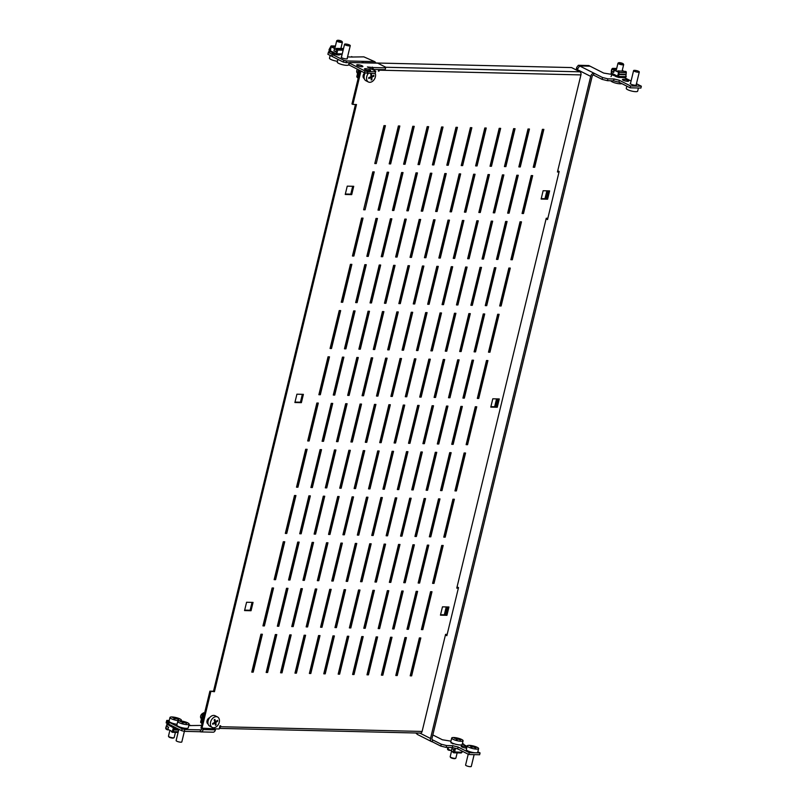 <?xml version="1.0" encoding="UTF-8"?>
<svg xmlns="http://www.w3.org/2000/svg" width="807" height="807" viewBox="0 0 807 807"><rect width="100%" height="100%" fill="white"/><g stroke="black" fill="none" stroke-linecap="round" stroke-linejoin="round"><path stroke-width="1.21" d="M419.378 637.923L410.198 675.832L411.641 675.873L420.81 637.954L419.378 637.923M410.309 675.388L411.641 675.873M410.713 675.398L419.781 637.933M430.565 591.682L421.385 629.601L422.828 629.631L431.997 591.723L430.565 591.682M421.496 629.157L422.828 629.631M421.9 629.167L430.958 591.692M441.742 545.451L432.572 583.36L434.015 583.4L443.184 545.482L441.742 545.451M432.683 582.916L434.015 583.4M433.087 582.926L442.145 545.461M452.929 499.22L443.759 537.129L445.202 537.159L454.371 499.251L452.929 499.22M443.87 536.685L445.202 537.159M444.264 536.695L453.332 499.23M464.116 452.979L454.946 490.898L456.389 490.928L465.558 453.02L464.116 452.979M455.057 490.444L456.389 490.928M455.451 490.454L464.519 452.989M475.303 406.748L466.133 444.657L467.566 444.697L476.745 406.778L475.303 406.748M466.234 444.213L467.566 444.697M466.638 444.223L475.706 406.758M486.49 360.507L477.32 398.426L478.753 398.456L487.932 360.547L486.49 360.507M477.421 397.982L478.753 398.456M477.825 397.992L486.893 360.517M497.677 314.276L488.497 352.185L489.94 352.225L499.109 314.306L497.677 314.276M488.608 351.741L489.94 352.225M489.012 351.751L498.07 314.286M508.854 268.045L499.684 305.954L501.127 305.984L510.296 268.075L508.854 268.045M499.795 305.51L501.127 305.984M500.199 305.52L509.257 268.055M520.041 221.804L510.871 259.723L512.314 259.753L521.483 221.844L520.041 221.804M510.982 259.269L512.314 259.753M511.386 259.279L520.444 221.814M531.228 175.573L522.058 213.482L523.501 213.522L532.67 175.603L531.228 175.573M522.169 213.038L523.501 213.522M522.563 213.048L531.631 175.583M542.415 129.332L533.245 167.251L534.678 167.281L543.857 129.372L542.415 129.332M533.346 166.807L534.678 167.281M533.75 166.817L542.818 129.342M404.973 637.58L395.803 675.499L397.236 675.53L406.415 637.621L404.973 637.58M395.904 675.056L397.236 675.53M396.308 675.056L405.376 637.591M416.16 591.349L406.98 629.258L408.423 629.299L417.592 591.38L416.16 591.349M407.091 628.814L408.423 629.299M407.495 628.824L416.563 591.36M427.347 545.118L418.167 583.027L419.61 583.058L428.779 545.149L427.347 545.118M418.278 582.583L419.61 583.058M418.682 582.593L427.74 545.129M438.524 498.877L429.354 536.796L430.797 536.826L439.966 498.918L438.524 498.877M429.465 536.342L430.797 536.826M429.869 536.352L438.927 498.887M449.711 452.646L440.541 490.555L441.984 490.595L451.153 452.677L449.711 452.646M440.652 490.111L441.984 490.595M441.046 490.121L450.114 452.656M460.898 406.405L451.728 444.324L453.171 444.354L462.34 406.446L460.898 406.405M451.839 443.88L453.171 444.354M452.233 443.89L461.301 406.415M472.085 360.174L462.915 398.083L464.348 398.123L473.527 360.204L472.085 360.174M463.016 397.639L464.348 398.123M463.42 397.649L472.488 360.184M483.272 313.943L474.092 351.852L475.535 351.882L484.714 313.973L483.272 313.943M474.203 351.408L475.535 351.882M474.607 351.418L483.675 313.953M494.459 267.702L485.279 305.621L486.722 305.651L495.891 267.742L494.459 267.702M485.39 305.167L486.722 305.651M485.794 305.177L494.852 267.712M505.636 221.471L496.466 259.38L497.909 259.42L507.078 221.501L505.636 221.471M496.577 258.936L497.909 259.42M496.981 258.946L506.039 221.481M516.823 175.23L507.653 213.149L509.096 213.179L518.265 175.27L516.823 175.23M507.764 212.705L509.096 213.179M508.168 212.715L517.226 175.24M528.01 128.999L518.84 166.908L520.283 166.948L529.453 129.029L528.01 128.999M518.951 166.464L520.283 166.948M519.345 166.474L528.414 129.009M390.568 637.248L381.398 675.156L382.841 675.197L392.01 637.278L390.568 637.248M381.499 674.713L382.841 675.197M381.903 674.723L390.971 637.258M401.755 591.017L392.585 628.925L394.018 628.956L403.197 591.047L401.755 591.017M392.686 628.482L394.018 628.956M393.09 628.492L402.158 591.027M412.942 544.775L403.762 582.694L405.205 582.725L414.374 544.816L412.942 544.775M403.873 582.24L405.205 582.725M404.277 582.251L413.335 544.786M424.129 498.544L414.949 536.453L416.392 536.494L425.561 498.575L424.129 498.544M415.06 536.009L416.392 536.494M415.464 536.019L424.522 498.555M435.306 452.303L426.136 490.222L427.579 490.252L436.748 452.344L435.306 452.303M426.247 489.778L427.579 490.252M426.651 489.778L435.709 452.313M446.493 406.072L437.323 443.981L438.766 444.021L447.935 406.103L446.493 406.072M437.434 443.537L438.766 444.021M437.828 443.547L446.896 406.082M457.68 359.841L448.51 397.75L449.953 397.78L459.122 359.872L457.68 359.841M448.621 397.306L449.953 397.78M449.015 397.316L458.083 359.851M468.867 313.6L459.697 351.519L461.13 351.549L470.31 313.641L468.867 313.6M459.798 351.065L461.13 351.549M460.202 351.075L469.271 313.61M480.054 267.369L470.874 305.278L472.317 305.318L481.497 267.399L480.054 267.369M470.985 304.834L472.317 305.318M471.389 304.844L480.458 267.379M491.241 221.128L482.061 259.047L483.504 259.077L492.673 221.168L491.241 221.128M482.172 258.603L483.504 259.077M482.576 258.603L491.634 221.138M502.418 174.897L493.248 212.806L494.691 212.846L503.861 174.927L502.418 174.897M493.359 212.362L494.691 212.846M493.763 212.372L502.822 174.907M513.605 128.666L504.436 166.575L505.878 166.605L515.048 128.696L513.605 128.666M504.546 166.131L505.878 166.605M504.95 166.141L514.009 128.676M376.163 636.915L366.993 674.823L368.436 674.854L377.605 636.945L376.163 636.915M367.104 674.38L368.436 674.854M367.498 674.39L376.566 636.915M387.35 590.674L378.18 628.592L379.623 628.623L388.792 590.704L387.35 590.674M378.281 628.139L379.623 628.623M378.685 628.149L387.753 590.684M398.537 544.443L389.367 582.351L390.8 582.382L399.979 544.473L398.537 544.443M389.468 581.908L390.8 582.382M389.872 581.918L398.94 544.453M409.724 498.201L400.544 536.12L401.987 536.151L411.156 498.242L409.724 498.201M400.655 535.666L401.987 536.151M401.059 535.677L410.117 498.212M420.911 451.97L411.731 489.879L413.174 489.92L422.343 452.001L420.911 451.97M411.842 489.435L413.174 489.92M412.246 489.445L421.304 451.981M432.088 405.739L422.918 443.648L424.361 443.679L433.53 405.77L432.088 405.739M423.029 443.204L424.361 443.679M423.433 443.214L432.491 405.739M443.275 359.498L434.105 397.417L435.548 397.447L444.718 359.529L443.275 359.498M434.216 396.963L435.548 397.447M434.61 396.973L443.679 359.508M454.462 313.267L445.293 351.176L446.735 351.206L455.905 313.298L454.462 313.267M445.403 350.732L446.735 351.206M445.797 350.742L454.866 313.277M465.649 267.026L456.48 304.945L457.912 304.975L467.092 267.067L465.649 267.026M456.58 304.491L457.912 304.975M456.984 304.501L466.053 267.036M476.836 220.795L467.657 258.704L469.099 258.744L478.279 220.825L476.836 220.795M467.767 258.26L469.099 258.744M468.171 258.27L477.24 220.805M488.023 174.564L478.844 212.473L480.286 212.503L489.456 174.594L488.023 174.564M478.955 212.029L480.286 212.503M479.358 212.039L488.417 174.564M499.2 128.323L490.031 166.242L491.473 166.272L500.643 128.353L499.2 128.323M490.142 165.788L491.473 166.272M490.545 165.798L499.604 128.333M361.758 636.572L352.588 674.481L354.031 674.521L363.2 636.602L361.758 636.572M352.699 674.037L354.031 674.521M353.103 674.047L362.161 636.582M372.945 590.341L363.775 628.25L365.218 628.28L374.387 590.371L372.945 590.341M363.886 627.806L365.218 628.28M364.28 627.816L373.348 590.351M384.132 544.1L374.962 582.018L376.405 582.049L385.575 544.14L384.132 544.1M375.063 581.565L376.405 582.049M375.467 581.575L384.536 544.11M395.319 497.869L386.15 535.777L387.582 535.818L396.762 497.899L395.319 497.869M386.25 535.334L387.582 535.818M386.654 535.344L395.723 497.879M406.506 451.627L397.326 489.546L398.769 489.577L407.938 451.668L406.506 451.627M397.437 489.103L398.769 489.577M397.841 489.113L406.899 451.638M417.693 405.396L408.513 443.305L409.956 443.346L419.126 405.427L417.693 405.396M408.624 442.861L409.956 443.346M409.028 442.872L418.087 405.407M428.87 359.165L419.701 397.074L421.143 397.105L430.313 359.196L428.87 359.165M419.811 396.63L421.143 397.105M420.215 396.64L429.274 359.176M440.057 312.924L430.888 350.843L432.33 350.874L441.5 312.965L440.057 312.924M430.999 350.389L432.33 350.874M431.392 350.399L440.461 312.934M451.244 266.693L442.075 304.602L443.517 304.642L452.687 266.724L451.244 266.693M442.186 304.158L443.517 304.642M442.579 304.168L451.648 266.703M462.431 220.452L453.262 258.371L454.694 258.401L463.874 220.493L462.431 220.452M453.363 257.927L454.694 258.401M453.766 257.937L462.835 220.462M473.618 174.221L464.439 212.13L465.881 212.17L475.061 174.251L473.618 174.221M464.55 211.686L465.881 212.17M464.953 211.696L474.022 174.231M484.805 127.99L475.626 165.899L477.068 165.929L486.238 128.02L484.805 127.99M475.737 165.455L477.068 165.929M476.14 165.465L485.199 128M347.353 636.239L338.183 674.148L339.626 674.178L348.795 636.269L347.353 636.239M338.294 673.704L339.626 674.178M338.698 673.714L347.756 636.249M358.54 589.998L349.37 627.917L350.813 627.947L359.983 590.038L358.54 589.998M349.481 627.463L350.813 627.947M349.885 627.473L358.944 590.008M369.727 543.767L360.558 581.676L362 581.716L371.17 543.797L369.727 543.767M360.668 581.232L362 581.716M361.062 581.242L370.131 543.777M380.914 497.526L371.745 535.444L373.187 535.475L382.357 497.566L380.914 497.526M371.845 535.001L373.187 535.475M372.249 535.001L381.318 497.536M392.101 451.295L382.932 489.203L384.364 489.244L393.544 451.325L392.101 451.295M383.032 488.76L384.364 489.244M383.436 488.77L392.505 451.305M403.288 405.064L394.109 442.972L395.551 443.003L404.721 405.094L403.288 405.064M394.22 442.529L395.551 443.003M394.623 442.539L403.682 405.074M414.475 358.822L405.296 396.741L406.738 396.772L415.908 358.863L414.475 358.822M405.407 396.287L406.738 396.772M405.81 396.298L414.869 358.833M425.652 312.591L416.483 350.5L417.925 350.541L427.095 312.622L425.652 312.591M416.594 350.056L417.925 350.541M416.997 350.067L426.056 312.602M436.839 266.35L427.67 304.269L429.112 304.3L438.282 266.391L436.839 266.35M427.781 303.825L429.112 304.3M428.174 303.836L437.243 266.36M448.026 220.119L438.857 258.028L440.299 258.069L449.469 220.15L448.026 220.119M438.958 257.584L440.299 258.069M439.361 257.594L448.43 220.129M459.213 173.888L450.044 211.797L451.476 211.827L460.656 173.919L459.213 173.888M450.145 211.353L451.476 211.827M450.548 211.363L459.617 173.898M470.4 127.647L461.221 165.566L462.663 165.596L471.843 127.688L470.4 127.647M461.332 165.112L462.663 165.596M461.735 165.122L470.804 127.657M332.958 635.896L323.778 673.815L325.221 673.845L334.391 635.936L332.958 635.896M323.889 673.361L325.221 673.845M324.293 673.371L333.352 635.906M344.135 589.665L334.966 627.574L336.408 627.614L345.578 589.695L344.135 589.665M335.076 627.13L336.408 627.614M335.48 627.14L344.539 589.675M355.322 543.424L346.153 581.343L347.595 581.373L356.765 543.464L355.322 543.424M346.264 580.899L347.595 581.373M346.667 580.899L355.726 543.434M366.509 497.193L357.34 535.102L358.782 535.142L367.952 497.223L366.509 497.193M357.451 534.658L358.782 535.142M357.844 534.668L366.913 497.203M377.696 450.962L368.527 488.871L369.969 488.901L379.139 450.992L377.696 450.962M368.628 488.427L369.969 488.901M369.031 488.437L378.1 450.972M388.883 404.721L379.714 442.64L381.146 442.67L390.326 404.761L388.883 404.721M379.815 442.186L381.146 442.67M380.218 442.196L389.287 404.731M400.07 358.49L390.891 396.398L392.333 396.439L401.503 358.52L400.07 358.49M391.002 395.955L392.333 396.439M391.405 395.965L400.464 358.5M411.257 312.248L402.078 350.167L403.52 350.198L412.69 312.289L411.257 312.248M402.189 349.724L403.52 350.198M402.592 349.724L411.651 312.259M422.434 266.017L413.265 303.926L414.707 303.967L423.877 266.048L422.434 266.017M413.376 303.482L414.707 303.967M413.779 303.493L422.838 266.028M433.621 219.786L424.452 257.695L425.894 257.726L435.064 219.817L433.621 219.786M424.563 257.251L425.894 257.726M424.956 257.262L434.025 219.797M444.808 173.545L435.639 211.464L437.081 211.495L446.251 173.586L444.808 173.545M435.74 211.01L437.081 211.495M436.143 211.02L445.212 173.555M455.995 127.314L446.826 165.223L448.258 165.264L457.438 127.345L455.995 127.314M446.927 164.779L448.258 165.264M447.33 164.789L456.399 127.324M318.553 635.563L309.384 673.472L310.816 673.502L319.996 635.593L318.553 635.563M309.485 673.028L310.816 673.502M309.888 673.038L318.957 635.573M329.74 589.322L320.561 627.241L322.003 627.271L331.173 589.362L329.74 589.322M320.672 626.787L322.003 627.271M321.075 626.797L330.134 589.332M340.917 543.091L331.748 581L333.19 581.04L342.36 543.121L340.917 543.091M331.859 580.556L333.19 581.04M332.262 580.566L341.321 543.101M352.104 496.86L342.935 534.769L344.377 534.799L353.547 496.89L352.104 496.86M343.046 534.325L344.377 534.799M343.449 534.335L352.508 496.86M363.291 450.619L354.122 488.538L355.564 488.568L364.734 450.649L363.291 450.619M354.233 488.084L355.564 488.568M354.626 488.094L363.695 450.629M374.478 404.388L365.309 442.297L366.751 442.327L375.921 404.418L374.478 404.388M365.41 441.853L366.751 442.327M365.813 441.863L374.882 404.398M385.665 358.147L376.496 396.066L377.928 396.096L387.108 358.187L385.665 358.147M376.597 395.612L377.928 396.096M377 395.622L386.069 358.157M396.852 311.916L387.673 349.824L389.115 349.865L398.285 311.946L396.852 311.916M387.784 349.381L389.115 349.865M388.187 349.391L397.246 311.926M408.039 265.685L398.86 303.593L400.302 303.624L409.472 265.715L408.039 265.685M398.971 303.15L400.302 303.624M399.374 303.16L408.433 265.685M419.216 219.443L410.047 257.362L411.489 257.393L420.659 219.474L419.216 219.443M410.158 256.908L411.489 257.393M410.561 256.919L419.62 219.454M430.403 173.212L421.234 211.121L422.676 211.152L431.846 173.243L430.403 173.212M421.345 210.677L422.676 211.152M421.738 210.688L430.807 173.223M441.59 126.971L432.421 164.89L433.863 164.921L443.033 127.012L441.59 126.971M432.522 164.436L433.863 164.921M432.925 164.446L441.994 126.981M304.148 635.22L294.979 673.139L296.411 673.169L305.591 635.26L304.148 635.22M295.08 672.685L296.411 673.169M295.483 672.695L304.552 635.23M315.335 588.989L306.166 626.898L307.598 626.938L316.778 589.019L315.335 588.989M306.267 626.454L307.598 626.938M306.67 626.464L315.739 588.999M326.522 542.748L317.343 580.667L318.785 580.697L327.955 542.788L326.522 542.748M317.454 580.223L318.785 580.697M317.857 580.233L326.916 542.758M337.699 496.517L328.53 534.426L329.972 534.466L339.142 496.547L337.699 496.517M328.641 533.982L329.972 534.466M329.044 533.992L338.103 496.527M348.886 450.286L339.717 488.195L341.159 488.225L350.329 450.316L348.886 450.286M339.828 487.751L341.159 488.225M340.231 487.761L349.29 450.296M360.073 404.045L350.904 441.964L352.346 441.994L361.516 404.085L360.073 404.045M351.015 441.51L352.346 441.994M351.408 441.52L360.477 404.055M371.26 357.814L362.091 395.723L363.533 395.763L372.703 357.844L371.26 357.814M362.192 395.279L363.533 395.763M362.595 395.289L371.664 357.824M382.447 311.573L373.278 349.492L374.71 349.522L383.89 311.613L382.447 311.573M373.379 349.048L374.71 349.522M373.782 349.058L382.851 311.583M393.634 265.342L384.455 303.25L385.897 303.291L395.067 265.372L393.634 265.342M384.566 302.807L385.897 303.291M384.969 302.817L394.028 265.352M404.821 219.111L395.642 257.019L397.084 257.05L406.254 219.141L404.821 219.111M395.753 256.576L397.084 257.05M396.156 256.586L405.215 219.121M415.998 172.869L406.829 210.788L408.271 210.819L417.441 172.91L415.998 172.869M406.94 210.334L408.271 210.819M407.343 210.345L416.402 172.88M427.185 126.638L418.016 164.547L419.458 164.588L428.628 126.669L427.185 126.638M418.127 164.103L419.458 164.588M418.52 164.114L427.589 126.649M289.743 634.887L280.574 672.796L282.016 672.836L291.186 634.917L289.743 634.887M280.685 672.352L282.016 672.836M281.078 672.362L290.147 634.897M300.93 588.646L291.761 626.565L293.193 626.595L302.373 588.686L300.93 588.646M291.862 626.121L293.193 626.595M292.265 626.121L301.334 588.656M312.117 542.415L302.948 580.324L304.38 580.364L313.56 542.445L312.117 542.415M303.049 579.88L304.38 580.364M303.452 579.89L312.521 542.425M323.304 496.184L314.125 534.093L315.567 534.123L324.737 496.214L323.304 496.184M314.236 533.649L315.567 534.123M314.639 533.659L323.698 496.194M334.481 449.943L325.312 487.862L326.754 487.892L335.924 449.983L334.481 449.943M325.423 487.408L326.754 487.892M325.826 487.418L334.885 449.953M345.668 403.712L336.499 441.621L337.941 441.661L347.111 403.742L345.668 403.712M336.61 441.177L337.941 441.661M337.013 441.187L346.072 403.722M356.855 357.471L347.686 395.39L349.128 395.42L358.298 357.511L356.855 357.471M347.797 394.946L349.128 395.42M348.19 394.946L357.259 357.481M368.042 311.24L358.873 349.149L360.315 349.189L369.485 311.27L368.042 311.24M358.974 348.705L360.315 349.189M359.377 348.715L368.446 311.25M379.229 265.009L370.06 302.918L371.492 302.948L380.672 265.039L379.229 265.009M370.161 302.474L371.492 302.948M370.564 302.484L379.633 265.019M390.417 218.768L381.237 256.687L382.679 256.717L391.849 218.808L390.417 218.768M381.348 256.233L382.679 256.717M381.751 256.243L390.81 218.778M401.604 172.537L392.424 210.445L393.866 210.486L403.036 172.567L401.604 172.537M392.535 210.002L393.866 210.486M392.938 210.012L401.997 172.547M412.781 126.296L403.611 164.214L405.053 164.245L414.223 126.336L412.781 126.296M403.722 163.771L405.053 164.245M404.125 163.781L413.184 126.306M275.338 634.544L266.169 672.463L267.611 672.493L276.781 634.584L275.338 634.544M266.28 672.019L267.611 672.493M266.683 672.019L275.742 634.554M286.525 588.313L277.356 626.222L278.798 626.262L287.968 588.343L286.525 588.313M277.467 625.778L278.798 626.262M277.86 625.788L286.929 588.323M297.712 542.082L288.543 579.991L289.975 580.021L299.155 542.112L297.712 542.082M288.644 579.547L289.975 580.021M289.047 579.557L298.116 542.092M308.899 495.841L299.73 533.76L301.162 533.79L310.342 495.881L308.899 495.841M299.831 533.306L301.162 533.79M300.234 533.316L309.303 495.851M320.086 449.61L310.907 487.519L312.349 487.559L321.519 449.64L320.086 449.61M311.018 487.075L312.349 487.559M311.421 487.085L320.48 449.62M331.263 403.369L322.094 441.288L323.536 441.318L332.706 403.409L331.263 403.369M322.205 440.844L323.536 441.318M322.608 440.844L331.667 403.379M342.45 357.138L333.281 395.047L334.723 395.087L343.893 357.168L342.45 357.138M333.392 394.603L334.723 395.087M333.795 394.613L342.854 357.148M353.637 310.907L344.468 348.816L345.91 348.846L355.08 310.937L353.637 310.907M344.579 348.372L345.91 348.846M344.972 348.382L354.041 310.917M364.825 264.666L355.655 302.585L357.098 302.615L366.267 264.706L364.825 264.666M355.756 302.131L357.098 302.615M356.159 302.141L365.228 264.676M376.012 218.435L366.842 256.344L368.274 256.384L377.454 218.465L376.012 218.435M366.943 255.9L368.274 256.384M367.346 255.91L376.415 218.445M387.199 172.194L378.019 210.113L379.461 210.143L388.631 172.234L387.199 172.194M378.13 209.669L379.461 210.143M378.533 209.669L387.592 172.204M398.386 125.963L389.206 163.871L390.649 163.912L399.818 125.993L398.386 125.963M389.317 163.428L390.649 163.912M389.72 163.438L398.779 125.973M260.933 634.211L251.764 672.12L253.206 672.16L262.376 634.241L260.933 634.211M251.875 671.676L253.206 672.16M252.278 671.686L261.337 634.221M272.12 587.98L262.951 625.889L264.393 625.919L273.563 588.01L272.12 587.98M263.062 625.445L264.393 625.919M263.465 625.455L272.524 587.98M283.307 541.739L274.138 579.658L275.58 579.688L284.75 541.769L283.307 541.739M274.249 579.204L275.58 579.688M274.642 579.214L283.711 541.749M294.494 495.508L285.325 533.417L286.757 533.447L295.937 495.538L294.494 495.508M285.426 532.973L286.757 533.447M285.829 532.983L294.898 495.518M305.682 449.267L296.512 487.186L297.944 487.216L307.124 449.307L305.682 449.267M296.613 486.732L297.944 487.216M297.016 486.742L306.085 449.277M316.869 403.036L307.689 440.945L309.131 440.985L318.301 403.066L316.869 403.036M307.8 440.501L309.131 440.985M308.203 440.511L317.262 403.046M328.046 356.805L318.876 394.714L320.318 394.744L329.488 356.835L328.046 356.805M318.987 394.27L320.318 394.744M319.39 394.28L328.449 356.805M339.233 310.564L330.063 348.483L331.506 348.513L340.675 310.594L339.233 310.564M330.174 348.029L331.506 348.513M330.577 348.039L339.636 310.574M350.42 264.333L341.25 302.242L342.693 302.272L351.862 264.363L350.42 264.333M341.361 301.798L342.693 302.272M341.754 301.808L350.823 264.343M361.607 218.092L352.437 256.011L353.88 256.041L363.049 218.132L361.607 218.092M352.538 255.557L353.88 256.041M352.941 255.567L362.01 218.102M360.043 70.552L351.963 103.972L352.891 104.436L360.971 71.016M219.353 728.267A2.441 1.644 -88.7 0 0 220.452 726.724L422.101 731.445L445.585 634.352L447.169 634.393M458.356 588.152L456.772 588.121L546.258 218.233L547.842 218.273M244.672 610.132L250.12 610.263L252.026 602.385M345.346 194.013L350.783 194.144L352.689 186.266M440.561 614.722L445.999 614.853L447.905 606.975M541.225 198.603L546.672 198.734L548.578 190.856M490.898 406.667L496.335 406.789L498.242 398.91M295.009 402.078L300.446 402.199L302.353 394.33M363.725 209.326L373.197 171.871M374.912 163.095L384.374 125.63M559.14 171.588L557.546 171.558M458.467 587.708L456.883 587.667M355.453 104.496L213.502 691.236L209.901 691.155L200.953 728.136L219.171 729.014L219.958 725.775L220.674 725.796L220.452 726.724M251.048 610.728L253.055 602.405L246.579 602.254L244.561 610.576L251.048 610.728L250.12 610.263M351.711 194.618L353.728 186.296L347.252 186.145L345.235 194.467L351.711 194.618L350.783 194.144M446.937 615.317L448.944 606.995L442.468 606.844L440.451 615.166L446.937 615.317L445.999 614.853M547.6 199.208L549.617 190.886L543.131 190.734L541.124 199.057L547.6 199.208L546.672 198.734M497.263 407.263L499.281 398.94L492.795 398.789L490.787 407.111L497.263 407.263L496.335 406.789M301.384 402.673L303.392 394.351L296.915 394.199L294.898 402.522L301.384 402.673L300.446 402.199M372.794 171.861L363.624 209.77L365.057 209.81L374.236 171.891L372.794 171.861M383.981 125.63L374.801 163.539L376.244 163.569L385.413 125.66L383.981 125.63M364.754 72.862A3.42 2.401 116.8 0 0 363.079 75.939A3.42 2.401 116.8 0 0 364.159 78.491A3.42 2.401 116.8 0 0 364.25 78.541M209.608 717.756A3.42 2.401 116.8 0 0 207.046 720.762A3.42 2.401 116.8 0 0 208.004 723.94A3.42 2.401 116.8 0 0 208.095 723.98M209.901 691.155L214.44 691.71L356.492 104.527L352.891 104.436M210.839 691.619L201.891 728.61M559.029 172.042L557.445 172.002L580.929 74.91L379.28 70.179A2.441 1.644 -88.7 0 0 379.371 69.563M378.715 69.543L378.342 71.087L379.058 71.107L379.28 70.179M378.412 70.784L379.058 71.107M377.303 63.027L571.558 67.576L579.94 71.813A2.441 1.644 91.3 0 1 580.929 74.91M422.101 731.445A2.441 1.644 91.3 0 1 420.487 733.099L219.322 728.388M213.502 691.236L214.44 691.71M375.316 163.105L376.244 163.569M364.128 209.336L365.057 209.81M201.619 725.412L189.776 725.584M169.258 720.459L166.797 720.409L166.595 720.994L182.11 728.842L184.793 729.508L184.339 731.354L200.186 731.727A3.42 2.31 -88.7 0 0 200.893 731.909A3.42 2.31 -88.7 0 0 203.142 729.589L203.364 728.65M184.339 731.354L181.666 730.688L182.11 728.842M166.595 720.994L166.151 722.85L181.666 730.688M188.788 725.554L190.815 725.604L189.887 725.14M184.793 729.508L200.63 729.871L200.186 731.727M201.236 729.891L200.63 729.871A1.463 0.989 -88.7 0 0 201.901 728.963L201.982 728.61M215.61 728.933L215.388 729.871A3.42 2.31 91.3 0 1 213.129 732.191L200.893 731.909M208.801 718.159L208.337 720.086M207.964 721.619L207.5 723.546M369.899 69.725A3.178 0.716 -166.4 0 1 370.645 70.411A3.178 0.716 -166.4 0 1 368.557 70.592A3.178 0.716 -166.4 0 1 365.218 69.614A3.178 0.716 -166.4 0 1 364.471 68.918A3.178 0.716 -166.4 0 1 366.56 68.746A3.178 0.716 -166.4 0 1 369.899 69.725M362.141 65.801A3.178 0.716 -166.4 0 1 362.888 66.487A3.178 0.716 -166.4 0 1 360.8 66.668A3.178 0.716 -166.4 0 1 357.461 65.69A3.178 0.716 -166.4 0 1 356.714 64.994A3.178 0.716 -166.4 0 1 358.802 64.822A3.178 0.716 -166.4 0 1 362.141 65.801M385.585 67.849L373.348 67.556L372.895 69.412L385.141 69.695L385.786 67.253L385.141 69.695M375.749 71.208L375.104 73.649L375.749 71.208L367.377 66.971L373.348 67.556M375.104 73.649L364.502 72.801L364.946 70.955L349.431 63.107L349.633 62.512L365.48 62.885A3.42 2.31 -88.7 0 0 364.774 62.704L377.02 62.996A3.42 2.31 91.3 0 1 377.716 63.168L385.786 67.253M364.946 70.955L367.629 71.611L367.185 73.467M375.558 71.803L367.629 71.611M371.23 68.918L372.895 69.412M364.502 72.801L348.987 64.953L349.431 63.107M364.774 62.704A3.42 2.31 -88.7 0 0 364.068 62.855M363.644 78.108L364.118 76.181L363.644 78.108M364.482 74.648L364.905 72.902L364.482 74.648M371.966 68.938L372.41 67.092M466.698 748.028A3.178 0.716 -166.4 0 1 461.917 746.959A3.178 0.716 -166.4 0 1 461.18 746.273A3.178 0.716 -166.4 0 1 463.268 746.092A3.178 0.716 -166.4 0 1 466.597 747.07A3.178 0.716 -166.4 0 1 466.89 747.232M636.229 84.654A3.178 0.716 -166.4 0 1 636.4 84.977A3.178 0.716 -166.4 0 1 634.312 85.159A3.178 0.716 -166.4 0 1 630.973 84.17A3.178 0.716 -166.4 0 1 630.227 83.484A3.178 0.716 -166.4 0 1 630.529 83.272M617.93 77.149A3.178 0.716 -166.4 0 1 615.459 76.332A3.178 0.716 -166.4 0 1 614.712 75.636A3.178 0.716 -166.4 0 1 614.763 75.545M623.216 80.256A3.178 0.716 -166.4 0 1 622.469 79.56A3.178 0.716 -166.4 0 1 624.557 79.379A3.178 0.716 -166.4 0 1 627.896 80.357A3.178 0.716 -166.4 0 1 628.643 81.053A3.178 0.716 -166.4 0 1 626.555 81.235A3.178 0.716 -166.4 0 1 623.216 80.256M445.434 634.968L446.856 635.684L458.497 587.597L457.075 586.881M546.107 218.848L547.529 219.575L559.16 171.488L557.738 170.771M602.093 79.368L607.449 80.69L607.903 78.844L602.536 77.522L602.093 79.368L593.559 75.061A1.463 1.029 116.8 0 0 592.146 76.423L431.967 738.506A1.463 1.029 116.8 0 0 432.713 739.918L432.27 741.764A3.42 2.401 116.8 0 1 431.503 741.583A3.42 2.401 116.8 0 1 430.524 738.476L590.704 76.383L577.207 69.563L579.638 65.942L590.078 66.194L603.666 73.064L612.15 74.456M457.297 587.002L457.135 587.678M445.847 634.363L447.007 635.069M557.97 170.882L557.808 171.558M546.51 218.243L547.681 218.949M593.559 75.061L594.002 73.205A3.42 2.401 116.8 0 0 590.704 76.383M613.572 80.841L618.939 82.163L619.383 80.307L614.016 78.985L613.572 80.841L607.449 80.69M614.016 78.985L607.903 78.844M636.451 83.726L641.353 86.208L640.909 88.064L630.106 87.812L618.939 82.163M630.106 87.812L630.549 85.956L619.383 80.307M641.353 86.208L630.549 85.956M624.255 77.563L631.074 81.013M602.536 77.522L579.638 65.942M590.018 66.154L588.777 65.528L578.337 65.286L579.577 65.912L590.018 66.154M415.877 732.998L416.896 733.997M578.337 65.286L576.773 67.294L577.015 70.33M431.503 741.583L417.32 734.41L416.684 733.008M450.942 741.169L442.377 739.767L432.834 734.945M462.32 743.953L467.092 746.364M477.835 751.801L480.064 752.921L479.62 754.767L468.817 754.515L457.64 748.866L452.283 747.544L452.727 745.698L458.094 747.02L457.64 748.866M480.064 752.921L469.26 752.669L468.817 754.515M469.26 752.669L458.094 747.02M452.727 745.698L446.604 745.557L446.16 747.403L440.793 746.082L441.247 744.236L446.604 745.557M452.283 747.544L446.16 747.403M441.247 744.236L432.128 739.626M440.793 746.082L432.27 741.764M334.471 54.059A3.178 0.716 13.6 0 0 337.709 54.926A3.178 0.716 13.6 0 0 339.616 54.725A3.178 0.716 13.6 0 0 339.555 54.523M341.502 56.944A3.178 0.716 13.6 0 0 341.2 57.156A3.178 0.716 13.6 0 0 341.946 57.842A3.178 0.716 13.6 0 0 345.285 58.83A3.178 0.716 13.6 0 0 347.373 58.649A3.178 0.716 13.6 0 0 347.202 58.326M375.79 62.966A3.42 2.31 -88.7 0 0 374.619 61.604L363.866 56.863L351.519 57.025M347.535 56.934L352.558 57.045L351.63 56.581M331.052 51.9L328.53 51.85L328.338 52.445L343.853 60.283L343.399 62.129L349.512 62.875M346.082 62.795L346.536 60.949L343.853 60.283M346.536 60.949L362.373 61.312A3.42 2.31 91.3 0 1 363.614 62.845M328.338 52.445L327.884 54.291L343.399 62.129M362.01 62.805L362.373 61.312L374.619 61.604M358.177 78.279L356.765 76.826L358.469 69.755M358.459 77.099L357.975 76.504L358.53 76.786M359.478 70.259L357.975 76.504M358.833 69.937L357.138 76.947L358.268 77.906M202.022 723.718L200.61 722.265L202.769 713.338L204.625 712.995M202.315 722.537L201.821 721.942L202.386 722.235M204.322 714.225L203.757 713.943L201.821 721.942M202.769 713.338L204.655 712.843L203.465 712.813M204.534 713.368L203.152 713.469L200.993 722.396L202.113 723.344M203.546 713.206L204.232 713.489L203.757 713.943M357.42 69.22A2.925 2.058 116.8 0 0 357.37 69.301A2.925 2.058 116.8 0 0 356.926 70.169L356.956 70.088A2.441 1.715 -63.2 0 1 356.956 70.088A2.441 1.715 -63.2 0 1 357.319 69.372A2.441 1.715 -63.2 0 1 357.35 69.331M356.926 70.169A2.925 2.058 116.8 0 0 356.704 71.662A2.925 2.058 116.8 0 0 357.622 73.255M365.278 72.993A5.861 4.116 116.8 0 0 364.078 77.543A5.861 4.116 116.8 0 0 365.934 80.74L368.416 82.001A5.861 4.116 116.8 0 0 371.472 81.931A5.861 4.116 116.8 0 0 375.568 74.738A5.861 4.116 116.8 0 0 375.235 73.276M368.305 73.487A5.861 4.116 116.8 0 0 366.56 78.804A5.861 4.116 116.8 0 0 368.416 82.001M371.079 73.972A29.405 13.739 -4.6 0 0 371.452 73.8A29.587 15.898 65.7 0 1 371.765 76.352A29.587 13.83 -4.6 0 0 373.833 75.313A29.405 15.797 65.7 0 1 373.903 76.171A29.587 13.83 175.4 0 1 371.835 77.21A29.587 15.898 65.7 0 1 371.926 79.651A29.405 13.739 175.4 0 1 371.553 79.822A29.405 13.739 175.4 0 1 371.17 79.994A29.587 15.898 -114.3 0 0 371.089 77.553A29.587 13.83 175.4 0 1 368.789 78.481A29.405 15.797 -114.3 0 0 368.728 77.613A29.587 13.83 -4.6 0 0 371.018 76.695A29.587 15.898 -114.3 0 0 370.706 74.133A29.405 13.739 -4.6 0 0 371.079 73.972M371.765 76.352L370.938 75.939M373.903 76.171L373.036 75.737M371.835 77.21L370.907 76.746M371.926 79.651L371.17 79.268M371.089 77.553L370.131 77.069M350.127 45.363A2.925 0.666 -166.4 0 1 350.268 45.646A2.925 0.666 -166.4 0 1 347.797 45.717A2.925 0.666 -166.4 0 1 344.71 44.546A2.925 0.666 -166.4 0 1 344.569 44.264A2.925 0.666 -166.4 0 1 347.04 44.193A2.925 0.666 -166.4 0 1 350.127 45.363M349.118 62.865L348.644 64.822A5.861 1.321 -166.4 0 1 344.74 65.155A5.861 1.321 -166.4 0 1 337.528 62.633A5.861 1.321 -166.4 0 1 337.245 62.068L337.901 59.355M200.782 715.607L200.812 715.537A2.441 1.715 -63.2 0 1 200.812 715.537A2.441 1.715 -63.2 0 1 201.175 714.81A2.441 1.715 -63.2 0 1 201.195 714.78L201.225 714.74A2.925 2.058 116.8 0 0 200.782 715.607A2.925 2.058 116.8 0 0 200.62 717.504A2.925 2.058 116.8 0 0 201.478 718.694M202.749 713.449A2.925 2.058 116.8 0 0 201.225 714.74M217.557 716.979L215.076 715.728A5.861 4.116 116.8 0 0 209.881 717.423A5.861 4.116 116.8 0 0 208.045 723.778A5.861 4.116 116.8 0 0 209.79 726.179L212.271 727.44A5.861 4.116 116.8 0 0 216.034 726.986A5.861 4.116 116.8 0 0 219.292 719.38A5.861 4.116 116.8 0 0 217.557 716.979A5.861 4.116 116.8 0 0 213.784 717.433A5.861 4.116 116.8 0 0 210.526 725.029A5.861 4.116 116.8 0 0 212.271 727.44M214.531 719.632A29.405 16.069 -13.2 0 0 214.894 719.39A29.587 13.497 57.2 0 1 215.55 721.761A29.587 16.17 -13.2 0 0 217.557 720.338A29.405 13.416 57.2 0 1 217.739 721.135A29.587 16.17 166.8 0 1 215.741 722.558A29.587 13.497 57.2 0 1 216.165 724.807A29.405 16.069 166.8 0 1 215.802 725.039A29.405 16.069 166.8 0 1 215.439 725.281A29.587 13.497 -122.8 0 0 215.005 723.032A29.587 16.17 166.8 0 1 212.776 724.333A29.405 13.416 -122.8 0 0 212.584 723.536A29.587 16.17 -13.2 0 0 214.823 722.235A29.587 13.497 -122.8 0 0 214.158 719.864A29.405 16.069 -13.2 0 0 214.531 719.632M215.55 721.761L214.571 721.266M217.739 721.135L216.992 720.752M215.741 722.558L214.783 722.073M216.165 724.807L215.277 724.363M215.005 723.032L214.198 722.618M337.316 40.411A2.441 0.555 13.6 0 0 339.303 41.51A2.441 0.555 13.6 0 0 342.007 41.651A2.441 0.555 13.6 0 0 341.997 41.47A2.441 0.555 13.6 0 0 339.787 40.501A2.441 0.555 13.6 0 0 337.387 40.35A2.441 0.555 13.6 0 0 337.316 40.411M341.997 41.47L342.36 42.014A2.925 0.666 -166.4 0 1 342.4 42.186A2.925 0.666 -166.4 0 1 342.37 42.246A2.925 0.666 -166.4 0 1 339.253 42.105A2.925 0.666 -166.4 0 1 336.701 40.804A2.925 0.666 -166.4 0 1 336.731 40.743A2.925 0.666 -166.4 0 1 336.812 40.673A2.925 0.666 -166.4 0 1 336.943 40.622M337.437 61.292A5.861 1.321 -166.4 0 1 334.32 60.676A5.861 1.321 -166.4 0 1 329.488 58.144A5.861 1.321 -166.4 0 1 329.549 58.033M174.05 737.689L173.485 738.012A2.441 0.555 -166.4 0 1 170.136 737.598A2.441 0.555 -166.4 0 1 168.875 736.902L168.512 736.347A2.925 0.666 13.6 0 0 170.035 737.184A2.925 0.666 13.6 0 0 174.05 737.689A2.925 0.666 13.6 0 0 174.171 737.558L175.422 732.373M169.884 730.355L168.471 736.186A2.925 0.666 13.6 0 0 168.512 736.347M169.984 717.463A5.861 1.321 13.6 0 0 173.122 719.471A5.861 1.321 13.6 0 0 180.778 720.621A5.861 1.321 13.6 0 0 181.373 720.217A5.861 1.321 13.6 0 0 178.246 718.21A5.861 1.321 13.6 0 0 170.59 717.06A5.861 1.321 13.6 0 0 169.984 717.463L169.097 721.155A5.861 1.321 13.6 0 0 172.224 723.163A5.861 1.321 13.6 0 0 177.036 724.303M172.89 717.453A29.405 11.469 -70.8 0 1 173.101 717.403A29.587 26.409 76.3 0 1 175.603 718.089A29.587 11.54 -70.8 0 1 176.804 717.958A29.405 26.248 76.3 0 1 177.651 718.26A29.587 11.54 109.2 0 0 176.451 718.391A29.587 26.409 76.3 0 1 178.872 719.42A29.405 11.469 109.2 0 0 178.66 719.471A29.405 11.469 109.2 0 0 178.448 719.521A29.587 26.409 -103.7 0 0 176.027 718.492A29.587 11.54 109.2 0 0 174.746 718.966A29.405 26.248 -103.7 0 0 173.898 718.674A29.587 11.54 -70.8 0 1 175.18 718.2A29.587 26.409 -103.7 0 0 172.668 717.514A29.405 11.469 -70.8 0 1 172.89 717.453M175.18 718.2L175.018 718.845M175.603 718.089L175.462 718.674M450.296 756.613A2.925 0.666 13.6 0 0 450.185 756.734A2.925 0.666 13.6 0 0 450.235 756.905A2.925 0.666 13.6 0 0 452.878 758.066A2.925 0.666 13.6 0 0 455.773 758.247A2.925 0.666 13.6 0 0 455.784 758.237A2.925 0.666 13.6 0 0 455.884 758.116A2.925 0.666 13.6 0 0 455.854 757.955M451.708 738.022L450.81 741.714A5.861 1.321 13.6 0 0 455.562 744.215A5.861 1.321 13.6 0 0 461.997 744.72A5.861 1.321 13.6 0 0 462.199 744.468L463.097 740.776A5.861 1.321 13.6 0 0 458.951 738.445A5.861 1.321 13.6 0 0 451.91 737.769A5.861 1.321 13.6 0 0 451.708 738.022A5.861 1.321 13.6 0 0 455.844 740.352A5.861 1.321 13.6 0 0 462.885 741.018A5.861 1.321 13.6 0 0 463.097 740.776M458.366 738.476A29.405 27.942 58.5 0 1 458.83 738.617A29.587 6.325 106.5 0 0 458.114 738.899A29.587 28.124 58.5 0 1 460.726 739.868A29.405 6.285 106.5 0 0 460.474 740.019A29.587 28.124 -121.5 0 0 457.862 739.061A29.587 6.325 106.5 0 0 457.065 739.696A29.405 27.942 -121.5 0 0 456.611 739.555A29.405 27.942 -121.5 0 0 456.157 739.424A29.587 6.325 -73.5 0 1 456.944 738.788A29.587 28.124 -121.5 0 0 454.25 738.183A29.405 6.285 -73.5 0 1 454.512 738.022A29.587 28.124 58.5 0 1 457.206 738.637A29.587 6.325 -73.5 0 1 457.912 738.344A29.405 27.942 58.5 0 1 458.366 738.476M455.773 758.247L455.198 758.57A2.441 0.555 -166.4 0 1 455.198 758.57A2.441 0.555 -166.4 0 1 452.798 758.429A2.441 0.555 -166.4 0 1 450.588 757.45L450.235 756.905M457.206 738.637L456.954 739.666M457.912 738.344L457.71 739.162M456.944 738.788L456.752 739.595M621.108 62.916A2.441 0.555 13.6 0 0 618.656 62.754A2.441 0.555 13.6 0 0 620.754 63.965A2.441 0.555 13.6 0 0 623.266 63.874A2.441 0.555 13.6 0 0 621.108 62.916M623.266 63.874L623.619 64.419A2.925 0.666 -166.4 0 1 623.67 64.59A2.925 0.666 -166.4 0 1 620.613 64.53A2.925 0.666 -166.4 0 1 617.97 63.208A2.925 0.666 -166.4 0 1 618.081 63.077L618.656 62.754M621.824 83.625A5.861 1.321 -166.4 0 1 616.034 83.192A5.861 1.321 -166.4 0 1 610.778 80.771M176.239 740.433A2.925 0.666 13.6 0 0 176.118 740.564A2.925 0.666 13.6 0 0 178.468 741.815A2.925 0.666 13.6 0 0 181.696 742.077A2.925 0.666 13.6 0 0 181.817 741.946A2.925 0.666 13.6 0 0 181.767 741.774M177.742 721.387L176.854 725.079A5.861 1.321 13.6 0 0 181.555 727.571A5.861 1.321 13.6 0 0 188.001 728.106A5.861 1.321 13.6 0 0 188.243 727.833L189.131 724.141A5.861 1.321 13.6 0 0 185.085 721.831A5.861 1.321 13.6 0 0 177.984 721.115A5.861 1.321 13.6 0 0 177.742 721.387A5.861 1.321 13.6 0 0 181.787 723.687A5.861 1.321 13.6 0 0 188.899 724.404A5.861 1.321 13.6 0 0 189.131 724.141M184.47 721.862A29.405 27.831 60.7 0 1 184.924 722.003A29.587 6.809 106.7 0 0 184.167 722.275A29.587 28.003 60.7 0 1 186.76 723.243A29.405 6.769 106.7 0 0 186.488 723.395A29.587 28.003 -119.3 0 0 183.885 722.426A29.587 6.809 106.7 0 0 183.048 723.052A29.405 27.831 -119.3 0 0 182.594 722.911A29.405 27.831 -119.3 0 0 182.14 722.769A29.587 6.809 -73.3 0 1 182.977 722.154A29.587 28.003 -119.3 0 0 180.294 721.529A29.405 6.769 -73.3 0 1 180.576 721.377A29.587 28.003 60.7 0 1 183.26 722.003A29.587 6.809 -73.3 0 1 184.006 721.73A29.405 27.831 60.7 0 1 184.47 721.862M182.977 722.154L182.785 722.961M183.26 722.003L183.007 723.032M184.006 721.73L183.835 722.467M468.211 754.212L465.589 765.046A2.925 0.666 13.6 0 0 467.556 766.176A2.925 0.666 13.6 0 0 470.834 766.65A2.925 0.666 13.6 0 0 471.288 766.418L474.133 754.646M467.223 745.86L466.325 749.562A5.861 1.321 13.6 0 0 470.259 751.831A5.861 1.321 13.6 0 0 476.816 752.77A5.861 1.321 13.6 0 0 477.714 752.316L478.612 748.614A5.861 1.321 13.6 0 0 476.009 746.808A5.861 1.321 13.6 0 0 468.121 745.406A5.861 1.321 13.6 0 0 467.223 745.86A5.861 1.321 13.6 0 0 469.825 747.675A5.861 1.321 13.6 0 0 477.704 749.078A5.861 1.321 13.6 0 0 478.612 748.614M474.758 746.616A29.405 24.886 82 0 1 475.152 746.768A29.587 14.274 110.9 0 0 473.699 746.808A29.587 25.037 82 0 1 475.979 747.867A29.405 14.183 110.9 0 0 475.464 747.938A29.587 25.037 -98 0 0 473.184 746.879A29.587 14.274 110.9 0 0 471.651 747.262A29.405 24.886 -98 0 0 471.258 747.111A29.405 24.886 -98 0 0 470.854 746.959A29.587 14.274 -69.1 0 1 472.388 746.576A29.587 25.037 -98 0 0 470.027 745.86A29.405 14.183 -69.1 0 1 470.542 745.789A29.587 25.037 82 0 1 472.902 746.505A29.587 14.274 -69.1 0 1 474.355 746.465A29.405 24.886 82 0 1 474.758 746.616M472.388 746.576L472.266 747.08M638.801 72.206A2.925 0.666 -166.4 0 1 635.533 71.722A2.925 0.666 -166.4 0 1 633.596 70.592A2.925 0.666 -166.4 0 1 634.08 70.36A2.925 0.666 -166.4 0 1 637.359 70.845A2.925 0.666 -166.4 0 1 639.295 71.974A2.925 0.666 -166.4 0 1 638.801 72.206M638.428 88.003L637.661 91.151A5.861 1.321 -166.4 0 1 636.693 91.625A5.861 1.321 -166.4 0 1 628.764 90.172A5.861 1.321 -166.4 0 1 626.272 88.397L626.817 86.147M167.917 729.357L172.335 731.586L173.394 727.722L167.352 724.414L166.767 726.31L166.867 724.424A0.978 0.656 91.3 0 1 167.715 723.808L168.179 724.05M168.169 723.869L168.189 724.212A0.978 0.686 -63.2 0 0 168.502 724.787L170.297 725.695A0.978 0.686 116.8 0 0 170.519 725.745L174.393 727.702L173.283 729.286A0.978 0.656 -88.7 0 0 173.021 729.78L172.607 731.475L171.861 731.354M170.297 725.695A0.978 0.686 116.8 0 1 169.984 725.12L169.974 724.787M170.368 724.979L174.504 727.248L174.615 728.539L172.92 731.636A0.978 0.656 91.3 0 1 172.083 732.242L171.316 731.344M170.438 725.18L170.519 725.745M167.705 729.346L166.373 729.357A0.978 0.656 91.3 0 1 165.929 728.449M167.352 729.336L166.282 728.62M166.484 725.987L165.647 728.207L167.735 729.357L168.613 727.238L166.635 726.189L167.503 724.242L168.33 724.636M167.241 729.8L168.855 729.831M166.161 726.078L168.249 727.228M167.735 729.357L168.613 727.238M166.343 722.104L168.159 723.455L166.353 722.537L167.695 721.559A0.978 0.686 -63.2 0 1 168.169 721.569L169.974 722.477A0.978 0.686 116.8 0 0 169.5 722.467M168.138 723.011L169.49 722.477L167.695 721.559M168.159 723.455L169.51 722.911M342.017 48.531L340.988 48.006M343.136 50.205L337.699 50.074L334.491 48.803L337.387 49.923L336.317 48.864L337.296 48.844A0.978 0.656 91.3 0 1 337.699 50.074L331.173 46.776L330.376 50.791L336.267 53.766L336.832 52.173L336.166 53.948L334.955 53.363A0.978 0.686 116.8 0 0 334.128 53.958L333.533 55.068M333.846 55.229L334.955 53.363L329.276 50.488L330.386 48.904A0.978 0.656 -88.7 0 0 330.648 48.42L331.374 46.392L335.218 46.917M333.15 52.455A0.978 0.686 -63.2 0 0 332.333 53.04L331.738 54.16M332.595 52.687L329.165 50.952L329.054 49.651L330.749 46.564A0.978 0.656 91.3 0 1 331.586 45.949L332.343 46.856M337.699 50.074L336.801 53.776A0.978 0.656 91.3 0 1 335.954 54.392L334.844 53.827M332.464 46.392L335.339 46.463M336.428 48.4L343.53 48.571M337.185 52.203L333.977 50.932L334.491 48.803M329.488 55.037L331.284 55.955M332.595 56.117L331.516 55.522M451.355 750.792L448.107 749.148L448.349 747.453M455.118 748.25L454.734 749.854L455.128 748.25M453.302 751.852L452.828 752.306L453.695 752.749A0.978 0.656 -88.7 0 0 454.543 752.134L455.057 750.016L451.849 748.745L455.057 750.016L455.43 748.442A0.978 0.656 -88.7 0 0 455.461 748.331M454.099 752.76L460.898 752.921A0.978 0.656 -88.7 0 0 461.745 752.306L453.201 751.811L451.335 750.863L451.849 748.745M452.939 751.852L454.109 752.134M447.875 747.443L447.592 748.624A0.978 0.656 -88.7 0 0 447.986 749.864L448.964 749.844L447.895 748.785L448.218 747.453M449.509 749.854L448.964 749.844M450.467 750.339L448.853 750.298M461.836 752.013L462.038 751.095M464.479 745.043L463.591 744.084A0.978 0.686 116.8 0 0 462.855 744.215M450.992 742.914A0.978 0.686 -63.2 0 1 451.466 742.924L453.262 743.832A0.978 0.686 116.8 0 0 452.788 743.822M612.402 69.341L618.646 72.317L617.587 76.181L611.645 73.195L611.847 71.621L611.726 73.498L618.576 76.947L618.333 74.688A0.978 0.656 91.3 0 1 618.344 74.073L618.757 72.378L617.799 70.855L625.869 71.46L617.799 70.855M622.258 70.421L623.387 70.986M611.02 76.554L612.019 74.648A0.978 0.686 -63.2 0 1 612.846 74.062M611.524 71.46L611.222 72.721A0.978 0.656 -88.7 0 0 611.615 73.962L612.291 74.294M618.717 77.401L625.768 77.603L626.262 72.701A0.978 0.656 -88.7 0 0 625.869 71.46M612.019 74.648L613.824 75.565A0.978 0.686 116.8 0 1 614.641 74.97L618.566 77.432L619.06 72.529A0.978 0.656 -88.7 0 0 618.666 71.298M616.477 69.372L613.713 69.311L612.957 68.413A0.978 0.656 -88.7 0 0 612.11 69.019L614.238 70.27L612.11 69.019M613.713 69.311L612.382 69.331M616.588 68.918L613.824 68.847M614.238 70.27L613.723 72.398L611.575 71.147M613.36 72.388L613.875 70.259M579.94 71.813L385.786 67.263M215.388 729.871L203.142 729.589M377.716 63.168L365.48 62.885M547.862 190.845L545.956 198.714M497.526 398.9L495.619 406.778M447.189 606.955L445.293 614.833M430.524 738.476L419.872 733.089M357.138 76.947L358.217 76.978M358.379 77.442L357.36 77.422M200.993 722.396L202.073 722.416M202.224 722.89L201.215 722.86M173.293 727.41L173.838 727.42M173.394 727.722L174.443 727.743M167.402 724.434L167.937 724.444M169.984 725.12L168.189 724.212M172.486 732.252L178.095 732.383M172.92 731.636L178.246 731.757M173.334 729.942L178.66 730.063M173.465 729.689L178.72 729.81M174.615 728.539L177.54 728.61M165.869 728.418L166.383 726.29M331.374 46.624L331.919 46.635M332.333 53.04L334.128 53.958M331.586 45.949L335.44 46.039M336.358 54.402L342.087 54.533M336.801 53.776L342.239 53.908M337.296 48.844L343.429 48.985M329.276 50.488L330.265 50.508M329.236 50.054L330.366 50.084M336.358 49.752L335.843 51.87M448.631 749.41L448.097 749.4M455.945 748.452L455.43 748.442M453.716 749.683L453.201 751.811M462.441 743.489L463.581 744.074L462.431 743.489M618.616 76.04L617.748 76.019M626.262 72.701L619.06 72.529M625.859 74.395L618.656 74.234M625.849 74.708L618.646 74.537M626.252 76.645L619.05 76.473M616.689 68.494L612.957 68.413M612.271 73.508L611.726 73.498M611.504 71.44L612.019 69.321M576.773 67.294L576.137 69.886M546.884 190.815L544.977 198.693M496.547 398.88L494.651 406.748M446.221 606.935L444.314 614.813M350.268 45.646L347.071 58.861M344.569 44.264L341.371 57.479M336.701 40.804L334.865 48.39M330.144 55.431L329.488 58.144M342.4 42.186L340.867 48.501M337.387 40.35L336.812 40.673M181.192 720.994L181.373 720.217M455.884 758.116L457.155 752.881M450.185 756.734L451.577 750.994M617.97 63.208L616.134 70.794M623.67 64.59L622.126 70.955M181.817 741.946L184.379 731.354M176.118 740.564L178.851 729.276M633.596 70.592L630.398 83.807M639.295 71.974L636.098 85.189M167.352 724.414L167.917 724.434M172.274 732.292L178.085 732.433M331.324 46.614L331.889 46.624M331.384 45.898L335.45 45.999M336.156 54.442L342.077 54.573M461.1 752.971L453.897 752.8M462.31 751.226L462.068 752.225M625.768 77.603L618.566 77.432M616.699 68.454L612.755 68.353M611.787 69.099L611.272 71.228"/></g></svg>
